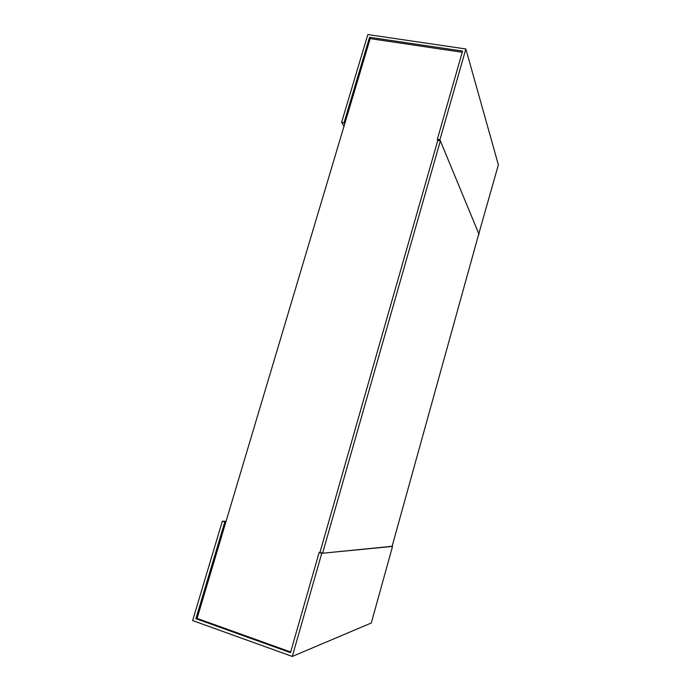 <?xml version="1.0" encoding="UTF-8"?>
<svg xmlns="http://www.w3.org/2000/svg" width="691" height="691" viewBox="0 0 691 691"><rect width="100%" height="100%" fill="white"/><g stroke="black" fill="none" stroke-linecap="round" stroke-linejoin="round"><path stroke-width="1.04" d="M197.09 618.402L370.169 38.618L369.547 37.288L462.573 51.056L437.325 139.323L437.783 140.42L440.357 140.878L322.585 553.223L319.976 552.385L437.783 140.42L319.976 552.385L319.138 552.463L290.479 652.641L195.916 618.678L197.09 618.402L290.669 651.993M370.169 38.618L462.227 52.283M392.117 546.287L321.756 553.31L319.138 552.463M392.531 546.417L371.292 622.997L292.284 656.45L321.756 553.31M225.853 522.059L222.321 521.256L192.634 620.553L292.284 656.45M195.916 618.678L224.774 522.042M226.078 521.308L222.321 521.256M344.723 123.87L344.023 122.765L369.547 37.288M344.04 126.151L341.596 122.333L344.023 122.765M478.647 234.335L498.366 164.821L465.855 48.975L367.837 34.55L341.596 122.333M479.062 234.422L439.908 139.781L465.855 48.975M437.325 139.323L439.908 139.781M440.357 140.878L478.803 233.791L392.065 546.46L322.585 553.223"/></g></svg>
